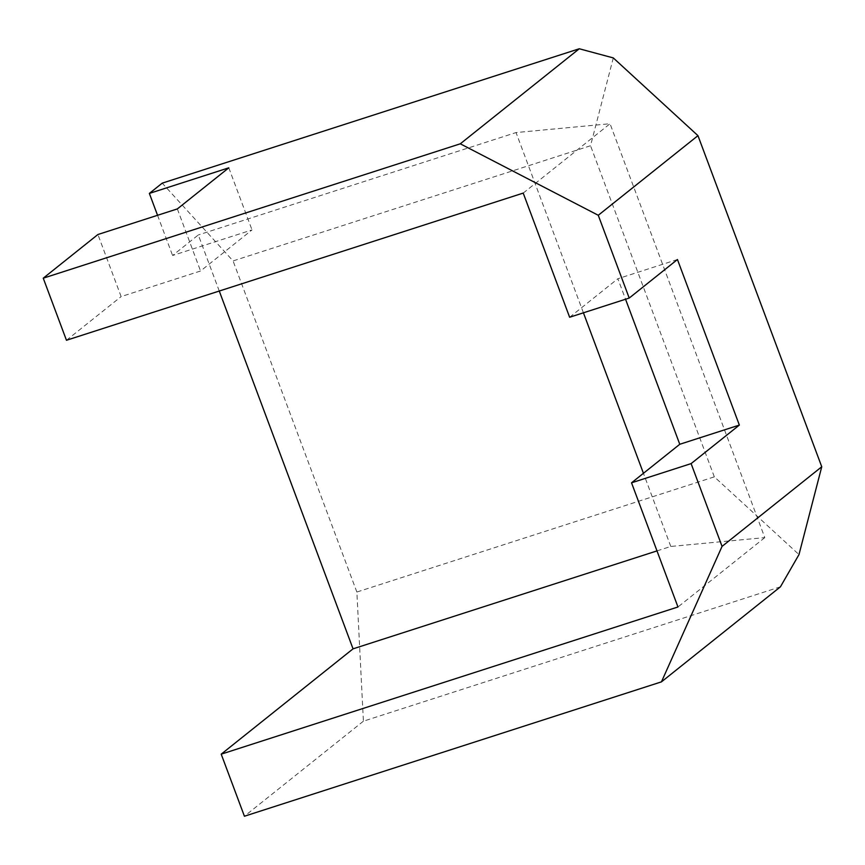 <?xml version="1.0" encoding="UTF-8"?>
<svg xmlns="http://www.w3.org/2000/svg" width="865" height="865" viewBox="0 0 865 865"><rect width="100%" height="100%" fill="white"/><g stroke="black" fill="none" stroke-linecap="round" stroke-linejoin="round"><path stroke-width="0.65" stroke-dasharray="4.33 3.24" d="M613.296 57.923L590.535 145.742L233.074 260.927L162.231 183.142M780.435 586.816L363.397 721.194L356.867 592.038L714.328 476.853L798.99 554.584M363.397 721.194L244.417 816.236M356.867 592.038L233.074 260.927M219.267 291.029L198.301 234.956L172.578 255.499L252.018 229.906L200.561 271.005L121.132 296.598L97.918 234.512M157.549 215.299L172.578 255.499M714.328 476.853L590.535 145.742M228.803 167.821L252.018 229.906M177.347 208.919L200.561 271.005M677.446 259.522L617.87 278.725L625.546 299.236M569.635 317.25L617.87 278.725M523.217 193.09L610.041 123.727L516.048 132.561L198.301 234.956M657 550.897L670.797 546.453L764.79 537.619L610.041 123.727M764.79 537.619L677.965 606.981M66.464 340.269L121.132 296.598M670.797 546.453L643.441 473.296M583.432 312.806L516.048 132.561"/><path stroke-width="1.3" d="M598.266 215.277L460.288 143.806L43.25 278.184L66.464 340.269L523.217 193.09L569.635 317.25L629.212 298.057L598.266 215.277L697.958 135.654L613.296 57.923L579.269 48.764L460.288 143.806M43.25 278.184L97.918 234.512L177.347 208.919L228.803 167.821L149.364 193.414L162.231 183.142L579.269 48.764M631.537 482.811L677.965 606.981L221.213 754.161L244.417 816.236L661.455 681.858L780.435 586.816L798.99 554.584L821.75 466.765L722.059 546.388L691.113 463.608L739.348 425.083L679.771 444.275L631.537 482.811L691.113 463.608M661.455 681.858L722.059 546.388M221.213 754.161L353.05 648.837L219.267 291.029M149.364 193.414L157.549 215.299M625.546 299.236L679.771 444.275M739.348 425.083L677.446 259.522L629.212 298.057M353.05 648.837L657 550.897M643.441 473.296L583.432 312.806M697.958 135.654L821.75 466.765"/></g></svg>
